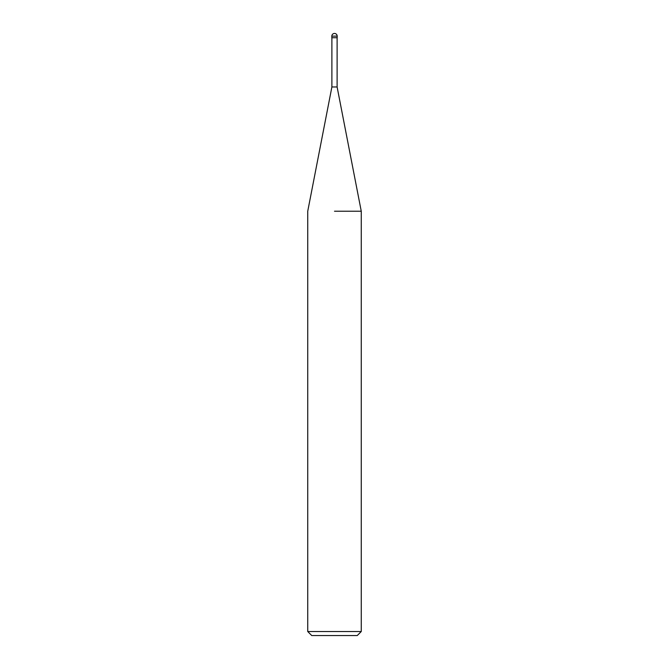 <?xml version="1.0" encoding="UTF-8"?>
<svg xmlns="http://www.w3.org/2000/svg" width="669" height="669" viewBox="0 0 669 669"><rect width="100%" height="100%" fill="white"/><g stroke="black" fill="none" stroke-linecap="round" stroke-linejoin="round"><path stroke-width="1" d="M331.891 37.732L331.891 86.97L337.109 86.97L361.26 211.22L361.26 631.536L307.74 631.536L311.754 635.55L357.246 635.55L361.26 631.536M334.5 211.22L361.26 211.22L334.5 211.22M331.824 36.126L331.824 37.732L337.176 37.732L337.176 36.126A2.676 2.676 0 0 0 334.5 33.45A2.676 2.676 0 0 0 331.824 36.126L337.176 36.126M337.109 37.732L337.109 86.97M331.891 86.97L307.74 211.22L307.74 631.536"/></g></svg>
